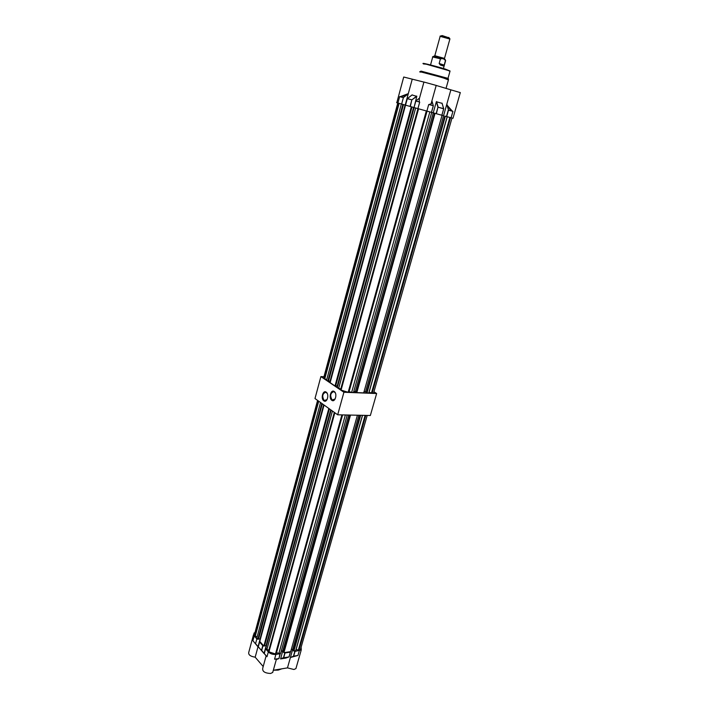 <?xml version="1.0" encoding="UTF-8"?>
<svg xmlns="http://www.w3.org/2000/svg" width="709" height="709" viewBox="0 0 709 709"><rect width="100%" height="100%" fill="white"/><g stroke="black" fill="none" stroke-linecap="round" stroke-linejoin="round"><path stroke-width="1.06" d="M326.184 392.139C329.561 394.231 327.062 403.403 323.827 400.833C320.495 398.724 322.95 389.64 326.184 392.139M327.292 393.566L325.927 392.21C322.435 393.442 321.842 396.225 324.164 400.55L327.079 399.566M334.214 391.51C337.661 393.628 335.109 402.889 331.812 400.301C328.409 398.166 330.908 388.993 334.214 391.51M335.384 393.025L333.966 391.59C330.385 392.813 329.774 395.622 332.149 400.009L335.162 398.954M323.96 376.736L320.893 376.585L343.918 392.254L376.639 393.53L373.944 391.767M320.893 376.585L314.991 398.547L337.688 414.8L370.355 415.492L376.639 393.53M343.918 392.254L337.688 414.8M347.206 415.004L280.684 653.175L278.876 653.459L345.363 414.96M341.898 414.889L275.491 653.99L276.191 653.875L342.615 414.907M357.407 415.217L290.681 651.615L283.91 652.679L350.494 415.075M278.876 653.459L276.537 652.635M275.491 653.99L268.959 651.828L334.834 412.753M334.329 412.399L268.534 651.349L268.959 651.828M331.138 410.103L265.813 648.274L266.903 649.506L268.871 650.118M264.581 645.651L266.487 645.828M324.048 405.034L259.778 641.441L263.863 646.067L264.492 645.97L329.384 408.854M260.442 639.013L258.572 638.871M320.548 402.526L256.8 638.073L257.863 639.27L258.493 639.181L322.338 403.811M257.19 636.655L255.231 636.292L318.704 401.205M317.579 400.408L254.744 633.465L255.231 636.292M360.11 415.279L293.473 650.702L295.626 650.844L296.123 649.409L298.914 650.339L300.448 649.577L300.864 648.106M291.257 649.595L292.711 649.373L293.579 650.321M283.91 652.679L283.529 652.245L349.962 415.057M283.635 651.863L282.776 650.906L281.251 651.146M293.863 651.119L360.651 415.288M295.626 650.844L362.45 415.323M298.241 650.437L365.108 415.385M298.914 650.339L365.8 415.394M254.823 635.831L318.226 400.869M257.863 639.27L321.797 403.421M263.863 646.067L328.843 408.464M266.903 649.506L332.424 411.025M266.123 645.42L330.713 409.802M260.123 638.649L323.667 404.759M296.123 649.409L362.547 415.332M292.711 649.373L358.887 415.252M282.776 650.906L348.757 415.031M259.76 662.516L262.924 666.194M273.514 670.218L278.203 670.111L281.827 668.817M296.389 666.974L295.928 668.587L293.951 669.5L287.473 667.878L273.328 670.244M301.13 647.184L301.263 649.887L295.024 651.429L293.686 656.144L297.957 655.462L290.406 657.5L287.473 667.878M275.278 659.193L274.56 659.193L275.349 659.122C276.749 658.971 277.068 659.113 276.315 659.538L276.537 659.131L275.349 659.122L278.992 658.546L280.02 653.281M266.07 655.807L264.28 653.592L267.001 656.694L266.097 655.967L262.809 667.931C262.046 671.343 264.643 673.187 270.599 673.461L272.708 672.469L273.178 670.785M276.288 659.627L272.708 672.469M294.519 651.022L295.024 651.429M260.194 638.729L257.996 646.812L253.441 641.335L252.945 640.626L254.212 635.929L253.928 633.172L255.01 632.481M254.212 635.929L256.853 638.915L257.473 638.827M260.15 641.858L259.6 642.035L262.791 645.651L263.491 645.642M266.221 648.726L265.591 648.824L268.321 651.917C270.333 653.831 272.859 654.664 275.89 654.416L280.339 653.707M284.531 652.581L285.036 652.989L290.336 652.156L290.07 651.713M253.441 641.335L257.996 646.812L255.178 657.19C250.055 656.339 247.964 654.558 248.894 651.855L253.521 634.679M285.931 658.067L280.604 658.936L282.731 650.915M292.702 649.373L290.406 657.5L293.437 656.25L294.829 651.358M262.995 645.722L261.692 650.463L264.085 653.344L266.221 645.527M264.085 653.344L258.306 646.812M263.199 666.522L255.178 657.19M264.28 653.592L265.591 648.824M255.577 643.63L256.853 638.915M275.89 654.416L274.56 659.193L278.983 658.537L276.483 659.485M290.734 657.252L297.098 655.657L293.437 656.25M255.586 643.719L257.81 646.386M299.295 650.756L297.957 655.462L297.071 655.719M263.961 653.432L258.324 646.847L261.497 650.401L262.791 645.651M268.321 651.917L267.001 656.694L264.297 653.671M423.92 82.093L403.713 77.024L396.801 102.699M412.23 79.204L405.211 105.047L396.579 102.645M460.292 92.613L450.871 89.839L443.559 115.7L441.849 115.248L443.701 108.672L437.949 107.183L436.345 101.759L433.234 112.855L414.029 107.546L415.891 100.926L419.71 102.096L419.152 101.679L419.356 98.702L423.938 82.031L436.195 85.426M423.548 63.659C419.941 62.029 442.372 67.984 445.731 69.243L449.985 71.317M450.871 89.839L436.186 85.452M400.443 96.592L408.313 93.623C405.211 95.555 402.588 96.548 400.443 96.592L399.637 96.628L397.909 103.027M405.211 105.047L402.287 104.25M412.062 94.962L416.786 96.353L414.038 107.529L410.821 106.642M431.861 100.997L431.054 103.877L428.697 104.586L426.871 111.127M431.87 100.962L436.221 85.346M436.345 101.759L442.088 103.346M452.971 118.288L446.023 116.391M451.101 117.791L452.927 111.393L452.12 110.896C450.038 109.682 448.265 107.467 446.794 104.258L448.513 110.152L446.697 116.577M442.044 103.124L443.719 108.805L441.867 115.248L443.568 115.7L365.516 391.802L366.553 392.494M441.849 115.248L433.234 112.855M433.279 105.845L431.453 112.385L435.689 113.546M413.746 107.449L405.53 105.162L330.128 382.665L334.994 385.98L335.641 386.006L412 106.97M401.64 104.072L403.377 97.647L399.637 96.628L403.377 97.647M415.891 100.926L419.515 98.108M407.808 94.173L403.448 97.541M419.373 98.622L419.152 101.679M429.548 104.56L433.332 105.783L431.914 100.793M431.896 100.855C431.967 103.319 431.187 104.595 429.565 104.702L433.341 105.756L431.48 112.394M452.12 110.896L446.892 104.976M448.513 110.152L452.927 111.393L448.434 109.992M416.786 96.353L411.902 99.836L416.75 96.078M412.186 94.864L407.294 98.675L412.115 94.891M444.401 58.528L434.573 55.71M440.05 36.177L442.15 35.565L448.912 37.799M439.155 63.491L444.197 65.095L443.214 65.919L440.351 65.015L439.155 63.491L440.457 58.803L432.49 56.915L433.598 56.277L444.259 59.077C445.456 59.512 445.571 59.645 444.578 59.485M445.438 60.646L444.197 65.095M443.515 58.82L445.5 60.425M440.457 58.803L442.948 58.634M431.701 112.456L353.499 392.485L351.646 392.414L429.831 111.942M426.313 110.976L348.181 392.272L348.899 392.299L427.048 111.171M442.062 115.301L363.708 392.883L356.795 392.609L435.051 113.369M351.646 392.414L349.094 391.607M348.181 392.272L341.073 390.11L418.576 108.823M417.973 108.654L340.559 389.764L341.073 390.11M414.109 107.573L337.324 387.557L340.754 389.073M335.685 385.82L337.697 386.183M330.491 381.3L328.533 380.963M401.347 103.984L326.574 380.254L327.842 381.114L328.48 381.141L403.501 104.586M326.796 379.457L324.704 378.978L399.123 103.363M397.776 102.982L323.827 377.232L324.704 378.978M444.8 116.046L366.5 392.706L368.76 393.078L369.079 392.281L372.119 393.211L373.608 392.954L373.838 392.13M364.036 391.749L365.516 391.802M356.795 392.609L356.335 392.307L434.502 113.218M356.397 392.086L353.818 391.341M366.961 393.008L445.349 116.205M368.76 393.078L447.166 116.71M371.427 393.185L449.869 117.446M372.119 393.211L450.569 117.641M324.226 378.65L398.547 103.204M327.842 381.114L402.845 104.409M334.994 385.98L411.344 106.793M338.627 388.443L415.66 108.007M337.271 385.891L413.604 107.413M330.11 381.043L405.105 105.021M369.079 392.281L447.264 116.737M355.369 391.403L433.288 112.873M278.947 658.493L280.277 653.733L278.965 658.51M259.6 642.035L258.342 646.67M290.353 652.156L288.997 656.889L290.336 652.156M285.036 652.989L283.706 657.73L288.953 656.951L280.604 658.936M280.534 658.776L283.503 657.668L284.841 652.918M289.042 656.88L285.895 658.085L289.059 656.862L290.389 652.138M423.441 63.952L426.189 64.173L450.064 71.006L447.999 78.362L421.199 71.157M446.493 78.327L420.845 71.148L419.985 71.831M448.478 79.727L443.994 77.981L419.967 71.68M420.34 72.132C416.023 70.492 433.881 75.048 443.994 78.176L448.425 79.922M446.59 78.548C449.222 79.107 449.143 78.912 446.333 77.963L446.714 78.841L448.496 79.665L446.041 88.395M417.911 108.637L419.71 102.096L415.82 101.041M410.059 106.439L411.832 99.951L410.298 106.501M405.504 105.154L407.356 98.604L411.902 99.836L407.285 98.711L405.53 105.162M431.426 112.376L433.252 105.863M442.017 103.115L443.666 108.787L438.189 107.254L436.54 101.555M446.457 116.515L448.354 109.842M436.124 113.67L437.949 107.183L436.363 113.732M434.732 55.692L444.516 58.422M449.887 39.057L440.156 36.354L434.847 55.594M440.103 36.079L449.923 38.915M325.608 400.833L324.642 400.798M333.629 400.293L332.618 400.257M300.448 649.577L367.2 415.43M301.263 649.887L295.928 668.587M258.306 646.688L259.583 642M423.096 63.624C421.252 62.419 436.868 66.451 445.801 69.287L450.064 71.006M452.971 118.297L460.318 92.533M443.719 108.805L441.902 115.257M443.949 58.165L444.525 58.28L449.94 38.862L448.735 37.409M444.534 58.404L435.202 56.498L434.741 55.834M445.642 60.487L443.4 68.543M432.694 57.092L430.531 64.962M440.351 65.015L443.214 65.919M373.608 392.954L451.988 118.031"/></g></svg>
